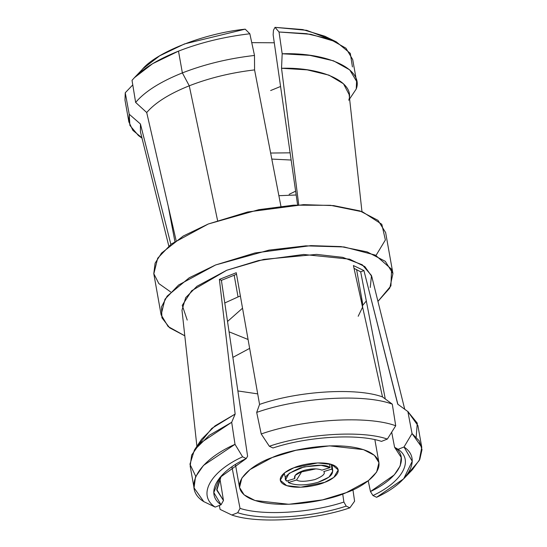 <?xml version="1.0" encoding="UTF-8"?>
<svg xmlns="http://www.w3.org/2000/svg" width="547" height="547" viewBox="0 0 547 547"><rect width="100%" height="100%" fill="white"/><g stroke="black" fill="none" stroke-linecap="round" stroke-linejoin="round"><path stroke-width="0.82" d="M303.674 470.536L295.168 475.35L294.758 478.55C293.63 475.664 296.604 472.991 303.674 470.536C311.222 468.464 317.308 468.328 321.937 470.133L330.094 467.61C326.06 464.382 316.166 464.471 300.406 467.87C287.278 473.415 282.676 477.818 286.601 481.073L294.758 478.55L286.601 481.073L285.76 479.459L289.124 473.319L304.029 466.878L321.164 465.312L330.094 467.61L329.581 463.883L330.094 467.61L321.937 470.133C317.308 468.328 311.222 468.464 303.674 470.536M301.459 471.309L301.595 471.897L315.961 468.875L301.595 471.897L301.459 471.309M331.885 469.073L323.735 471.596C325.677 473.702 322.703 476.375 314.812 479.61C305.513 481.702 299.421 481.832 296.549 480.013L288.392 482.536C295.565 485.777 305.458 485.695 318.08 482.276C329.827 478.146 334.429 473.743 331.885 469.073L332.795 471.083L328.932 477.155L318.08 482.276C305.458 485.695 295.565 485.777 288.392 482.536L287.975 480.649L288.392 482.536L296.549 480.013L301.595 471.897L296.549 480.013C299.421 481.832 305.513 481.702 314.812 479.61C322.703 476.375 325.677 473.702 323.735 471.596L331.885 469.073L331.345 464.355L331.885 469.073M238.041 296.932L240.379 296.03L238.041 296.932L234.157 275.134L238.041 296.932L224.762 302.976L238.041 296.932M358.176 316.275L362.538 307.27L360.671 298.279L362.538 302.956L362.593 306.949M270.642 153.044L290.122 152.825L270.642 153.044M274.286 42.775L251.75 42.652L274.286 42.775M249.644 348.384L232.858 357.396L249.644 348.384M346.196 492.656L322.511 499.876L288.871 504.286L255.018 500.519L244.112 494.844L239.531 487.493L241.849 478.078L250.034 469.545L272.297 457.49L295.975 450.27L329.615 445.853L363.468 449.627L374.374 455.302L378.955 462.653L376.637 472.068L368.452 480.601L346.196 492.656C365.027 486.502 395.091 464.971 368.548 451.637C340.391 438.94 288.153 449.928 272.297 457.49C253.459 463.637 223.395 485.175 249.938 498.508C278.095 511.199 330.333 500.218 346.196 492.656M293.883 467.767L284.631 472.772L280.269 480.232L286.703 485.647L300.775 487.213L324.603 482.379L333.855 477.367L338.217 469.914L331.783 464.492L317.711 462.926L293.883 467.767C300.481 464.622 322.19 460.054 333.896 465.333C344.925 470.871 332.432 479.822 324.603 482.379C318.005 485.524 296.296 490.091 284.59 484.813C273.562 479.275 286.06 470.317 293.883 467.767M296.18 194.992L278.881 195.703L296.18 194.992M280.584 86.474L270.642 90.535M248.065 339.482L229.049 331.81M227.518 321.486L242.526 308.193L227.518 321.486M257.699 393.874L237.856 390.941M291.161 160.032L271.804 159.081L291.161 160.032M295.633 191.177L289.131 194.329M280.932 206.322L254.574 69.9C231.121 72.662 209.357 77.961 189.262 85.797L217.583 220.55L189.262 85.797C209.357 77.961 231.121 72.662 254.574 69.9L254.492 55.452C228.612 58.426 204.571 64.245 182.37 72.901L189.262 85.797C169.406 93.749 155.218 102.658 146.705 112.525C155.218 102.658 169.406 93.749 189.262 85.797L182.37 72.901C160.442 81.681 144.859 91.527 135.635 102.426L146.705 112.525L176.113 240.523L146.705 112.525L135.635 102.426C144.859 91.527 160.442 81.681 182.37 72.901L178.493 51.131C156.798 59.814 141.311 69.551 132.025 80.327L135.635 102.426L132.025 80.327L134.364 77.736L152.627 63.684L178.493 51.131L182.37 72.901C204.571 64.245 228.612 58.426 254.492 55.452L249.849 33.77C224.229 36.779 200.448 42.563 178.493 51.131C200.448 42.563 224.229 36.779 249.849 33.77L245.206 29.162L184.496 43.931L159.621 55.849L143.082 68.601L134.241 77.859M356.582 81.332L352.706 59.561L345.936 48.191L329.937 39.158L306.491 33.654L279.025 31.993L282.177 53.77L309.869 55.363L333.554 60.833L349.738 69.893L356.582 81.332L356.234 89.004C363.864 69.36 328.002 52.293 282.177 53.77L281.534 68.259C322.949 67.096 355.242 82.46 348.747 100.231M141.755 70.043C155.109 52.642 204.004 33.319 245.206 29.162L249.849 33.77L254.492 55.452L254.574 69.9L279.544 199.156M336.323 41.866L324.829 36.225L302.696 29.565L275.032 27.35L279.025 31.993L310.846 34.311L336.323 41.866L350.306 53.367L352.432 66.925M362.723 305.308L366.326 300.98L362.723 305.308M198.876 444.424L211.764 428.417L235.148 414.058L219.381 279.394L236.256 272.727L259.565 404.411C297.937 390.92 356.719 387.344 382.517 396.931C356.719 387.344 297.937 390.92 259.565 404.411L256.687 412.404C298.84 397.368 364.206 393.389 392.295 404.158C364.206 393.389 298.84 397.368 256.687 412.404L261.22 433.962C303.154 419.166 367.591 415.241 395.713 425.778L392.295 404.158L382.517 396.931L353.41 265.555L363.926 270.56L360.685 271.838L361.41 275.62L360.685 271.838L354.018 268.317L360.685 271.838L363.926 270.56L397.724 404.165L407.871 411.563L412.048 433.545L421.771 447.309L419.241 460.506L407.453 474.311M236.536 274.286L221.398 280.358L221.959 284.105L221.398 280.358L236.536 274.286M141.933 137.823L132.88 130.377L128.86 121.892L129.208 114.22L125.249 92.764L124.983 100.122L128.86 121.892M170.862 244.365L140.442 124.012L140.415 131.731L168.804 246.034M361.957 211.627L349.13 94.549L343.495 83.787L329 75.158L307.236 69.866L281.534 68.259L298.737 204.852L281.534 68.259L282.177 53.77L279.025 31.993L275.032 27.35L306.669 30.324L329.944 39.158M144.182 138.849L140.442 124.012L129.208 114.22L129.885 125.4L138.412 135.533L142.015 138.152M127.895 107.116L125.249 92.764L129.208 114.22L140.442 124.012L170.438 242.69M297.664 205.344L273.138 34.81L273.466 30.215L275.032 27.35L273.466 30.215L273.138 34.81L297.479 204.038M349.861 507.848L346.203 506.112C311.92 517.612 261.377 520.682 237.706 512.71L231.839 515.028C257.193 523.917 312.747 520.539 349.861 507.848C312.747 520.539 257.193 523.917 231.839 515.028L220.106 509.401L219.326 505.462L220.106 509.401L231.839 515.028L237.706 512.71L240.024 508.368L231.928 466.885L240.024 508.368C262.847 515.917 311.004 512.99 343.899 502.05L346.203 506.112L349.861 507.848L354.6 501.216L349.861 507.848M421.771 447.309L417.894 425.539L407.871 411.563L417.279 423.132L416.185 437.074M397.854 404.26L363.926 270.56L353.41 265.555L382.517 396.931L392.295 404.158L395.713 425.778C367.591 415.241 303.154 419.166 261.22 433.962L269.329 446.243C306.443 433.552 361.998 430.174 387.351 439.063L395.713 425.778L387.351 439.063C361.998 430.174 306.443 433.552 269.329 446.243L272.987 447.979C307.27 436.479 357.813 433.409 381.485 441.381L387.351 439.063L381.485 441.381C357.813 433.409 307.27 436.479 272.987 447.979L269.329 446.243L261.22 433.962L256.687 412.404L259.565 404.411L236.256 272.727L219.381 279.394L221.398 280.358L219.381 279.394L235.148 414.058L215.046 425.86L201.679 439.145L194.431 450.003L209.303 435.303L231.689 422.284L199.778 443.48L191.648 455.097L190.171 466.099L194.048 487.869L195.491 476.95L203.491 465.415L235.012 444.321L231.689 422.284L235.148 414.058L231.689 422.284L235.012 444.321C197.152 461.053 182.185 488.512 203.778 501.626L194.048 487.869M403.672 478.83L412.506 469.572L419.809 459.384L422.017 449.6L419.2 440.841L412.048 433.545L404.007 446.988L412.233 461.265L403.672 478.83L376.596 497.285C409.17 482.433 422.072 458.762 404.007 446.988L398.141 449.306C414.264 460.266 402.524 481.804 372.945 495.541L376.596 497.285L372.945 495.541L370.463 491.555L368.227 480.772L370.463 491.555L394.284 474.885L400.206 465.907L401.204 457.422L394.592 447.289L398.141 449.306L404.007 446.988L412.048 433.545L407.871 411.563L397.724 404.165M404.739 409.279L371.734 276.379L364.856 266.608L349.622 259.169L303.681 254.471L258.533 260.536L226.725 270.273L196.92 286.3L185.72 297.616L181.987 310.183L196.899 446.297M352.924 489.77L354.6 501.216L352.924 489.77M195.758 476.334L189.946 464.246L194.431 450.003M203.778 501.626L215.183 507.103C197.118 495.329 210.021 471.658 242.595 456.807L235.012 444.321L242.595 456.807C210.021 471.658 197.118 495.329 215.183 507.103L221.05 504.785C204.927 493.825 216.667 472.287 246.246 458.55L242.595 456.807L246.246 458.55L247.6 456.232L221.959 284.105L247.6 456.232L246.246 458.55L219.86 477.524L213.809 492.539L221.05 504.785L215.183 507.103L203.778 501.626M392.931 273.562L385.635 232.578L378.011 220.359L359.885 210.916L333.643 205.61L303.599 204.646L247.668 211.983L208.291 223.996L171.286 244.037L157.68 258.218L153.816 273.869L161.119 314.853L164.982 299.202L178.589 285.014L215.593 264.974L254.964 252.967L310.894 245.63L340.945 246.594L367.181 251.893L385.307 261.336L392.931 273.562L389.779 288.043L377.95 301.397L390.927 285.876L391.57 269.254L375.338 255.107L344.077 246.957L305.787 245.849L269.062 250.109L215.593 264.974L189.248 277.767L167.163 296.098L161.515 306.867L161.926 317.807L169.666 327.831L184.79 335.803L168.148 326.559L161.119 314.853M187.224 320.084L182.254 305.376L191.662 290.744L226.725 270.273L263.77 259.394L316.597 254.389L342.743 257.357L362.264 264.775L371.495 275.524L370.244 287.49M170.732 292.002L158.842 283.585L153.782 273.65L155.109 263.196L161.529 253.097L183.224 236.03L208.291 223.996L258.902 209.651L293.589 205.159L330.511 205.31L362.463 211.812L381.799 224.277L385.389 239.942L376.021 255.428M342.709 493.975L343.899 502.05L342.709 493.975M219.805 478.051L223.477 500.498L221.05 504.785L223.477 500.498L219.805 478.051M361.41 275.62L385.279 398.975L361.41 275.62M391.686 432.185L394.592 447.289L391.686 432.185M356.234 89.004L349.608 98.939M174.869 241.391L168.278 206.465L174.869 241.391M132.771 84.901L125.249 92.764M221.268 475.924L216.844 490.262L223.477 500.498L216.728 489.442L221.268 475.924M398.141 449.306L394.592 447.289C409.812 457.846 398.626 478.365 370.463 491.555L372.945 495.541C402.524 481.804 414.264 460.266 398.141 449.306M346.203 506.112L343.899 502.05C311.004 512.99 262.847 515.917 240.024 508.368L237.706 512.71C261.377 520.682 311.92 517.612 346.203 506.112M332.795 471.083L332.022 464.574M284.242 473.087L285.76 479.459M362.538 302.956L356.576 269.493M374.873 439.726L378.955 462.653M235.442 464.567L239.531 487.493M397.785 404.212L408.336 411.898"/></g></svg>
